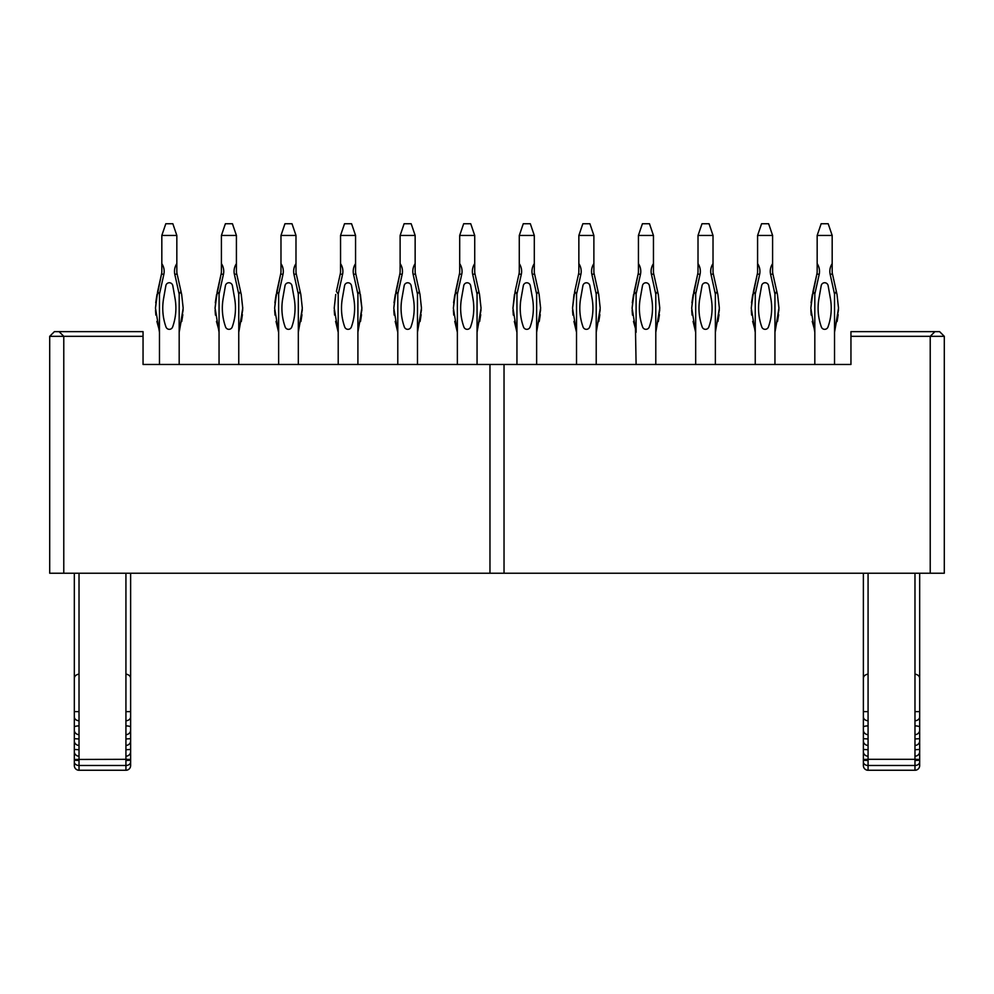 <?xml version="1.0" encoding="UTF-8"?>
<svg xmlns="http://www.w3.org/2000/svg" width="994" height="994" viewBox="0 0 994 994"><rect width="100%" height="100%" fill="white"/><g stroke="black" fill="none" stroke-linecap="round" stroke-linejoin="round"><path stroke-width="1.49" d="M63.778 573.227L49.7 573.227L49.7 336.332L54.397 331.636L143.049 331.636L143.049 364.475L489.967 364.475L489.967 573.227L63.778 573.227L63.778 336.332L143.049 336.332M49.7 369.172L49.7 386.753M60.771 333.301L63.778 336.332L49.7 336.332L54.397 331.636M939.603 331.636L944.3 336.332L850.951 336.332L850.951 331.636L939.603 331.636L944.3 336.332L944.3 573.227L489.967 573.227M944.3 404.347L944.3 386.753M934.174 332.381L930.222 336.332L930.222 573.227M850.951 336.332L850.951 364.475L504.033 364.475L504.033 573.227M504.033 364.475L489.967 364.475M919.674 711.617L919.674 573.227L919.674 765.566L919.674 711.617L914.977 711.617L914.977 674.094C918.17 674.702 919.723 676.268 919.674 678.778C919.723 676.268 918.17 674.702 914.977 674.094L914.977 573.227L914.977 759.317L919.674 759.466M74.326 573.227L74.326 765.566L74.326 573.227M863.376 759.466L868.073 759.317L868.073 573.227L868.073 674.094C864.879 674.702 863.326 676.268 863.376 678.778C863.326 676.268 864.879 674.702 868.073 674.094L868.073 770.263A4.697 4.697 0 0 1 863.376 765.566L863.376 573.227L863.376 765.566A4.697 4.697 0 0 0 868.073 770.263L914.977 770.263A4.697 4.697 0 0 0 919.674 765.566A4.697 4.697 0 0 1 914.977 770.263L914.977 711.617M130.624 711.617L130.624 573.227L130.624 765.566L130.624 711.617L125.927 711.617L125.927 674.094C129.121 674.702 130.674 676.268 130.624 678.778C130.674 676.268 129.121 674.702 125.927 674.094L125.927 573.227L125.927 759.317L130.624 759.466M74.326 678.778C74.277 676.268 75.83 674.702 79.023 674.094C75.83 674.702 74.277 676.268 74.326 678.778M74.326 765.566A4.697 4.697 0 0 0 79.023 770.263A4.697 4.697 0 0 1 74.326 765.566L74.326 759.466L125.927 759.317L125.927 770.263A4.697 4.697 0 0 0 130.624 765.566A4.697 4.697 0 0 1 125.927 770.263L125.927 711.617M868.073 770.263L914.977 770.263L914.977 759.317L868.073 759.317L868.073 770.263M79.023 770.263L125.927 770.263L79.023 770.263L79.023 573.227L79.023 770.263M163.612 298.448A56.062 56.062 0 0 0 166.01 327.001A56.062 56.062 0 0 1 163.612 298.448L165.861 285.676A3.516 3.516 0 0 1 172.794 285.676L175.043 298.448A56.062 56.062 0 0 1 172.633 327.001A3.516 3.516 0 0 1 166.01 327.001M161.823 271.399A11.729 11.729 0 0 1 161.537 273.934A11.729 11.729 0 0 0 161.823 271.399L161.823 263.621A14.078 14.078 0 0 1 163.836 274.443L159.475 294.1L159.475 364.475M155.524 310.302L155.859 315.11M158.854 328.554L156.878 321.41L158.854 328.554L155.486 308.177L159.475 332.319M157.661 291.441L161.537 273.934L155.723 302.723L156.99 294.472L155.486 308.177L157.661 291.441L159.475 294.1M183.169 308.14L181.666 294.472L177.106 273.934A11.729 11.729 0 0 1 176.833 271.399L176.833 235.466L172.844 223.737L165.812 223.737L161.823 235.466L161.823 263.621M183.144 309.855L179.181 332.319L179.181 294.1L174.82 274.443A14.078 14.078 0 0 1 176.833 263.621M174.82 274.443L177.106 273.934L180.983 291.441L179.181 294.1M183.169 308.177L179.802 328.554L183.169 308.177L181.666 294.472M172.844 223.737L176.833 235.466L161.823 235.466L165.812 223.737M179.181 364.475L179.181 332.319M182.821 314.713L181.753 321.497M175.043 298.448A56.062 56.062 0 0 1 172.633 327.001M165.861 285.676A3.516 3.516 0 0 1 172.794 285.676M280.979 271.399A11.729 11.729 0 0 1 280.693 273.934A11.729 11.729 0 0 0 280.979 271.399L280.979 263.621A14.078 14.078 0 0 1 282.979 274.443L278.631 294.1L278.631 332.319L276.034 321.41L278.009 328.554L274.642 308.177L278.009 328.554M276.817 291.441L280.693 273.934L274.878 302.723L276.146 294.472L274.642 308.177L276.817 291.441L278.631 294.1M302.313 308.14L300.822 294.472L302.313 308.177L298.958 328.554L302.3 309.855M301.977 314.713L300.909 321.497M294.199 298.448A56.062 56.062 0 0 1 291.789 327.001A3.516 3.516 0 0 1 285.166 327.001A56.062 56.062 0 0 1 282.768 298.448L285.017 285.676A3.516 3.516 0 0 1 291.938 285.676L294.199 298.448A56.062 56.062 0 0 1 291.789 327.001M300.822 294.472L296.262 273.934A11.729 11.729 0 0 1 295.988 271.399L295.988 235.466L280.979 235.466L280.979 263.621M284.955 223.737L280.979 235.466L284.955 223.737L292 223.737L295.988 235.466L292 223.737M282.768 298.448A56.062 56.062 0 0 0 285.166 327.001M274.679 310.302L275.015 315.11M285.017 285.676A3.516 3.516 0 0 1 291.938 285.676M293.975 274.443L296.262 273.934L300.138 291.441L298.324 294.1L293.975 274.443A14.078 14.078 0 0 1 295.988 263.621M302.313 308.177L298.324 332.319L298.324 294.1M278.631 332.319L278.631 364.475M298.324 364.475L298.324 332.319M400.122 271.399A11.729 11.729 0 0 1 399.849 273.934A11.729 11.729 0 0 0 400.122 271.399L400.122 263.621A14.078 14.078 0 0 1 402.135 274.443L397.786 294.1L397.786 332.319L395.19 321.41L397.165 328.554L393.798 308.177L397.165 328.554M395.972 291.441L399.849 273.934L394.022 302.723L395.301 294.472L393.798 308.177L395.972 291.441L397.786 294.1M421.468 308.14L419.977 294.472L421.468 308.177L418.114 328.554L421.456 309.855M421.133 314.713L420.064 321.497M413.355 298.448A56.062 56.062 0 0 1 410.944 327.001A3.516 3.516 0 0 1 404.322 327.001A56.062 56.062 0 0 1 401.924 298.448L404.173 285.676A3.516 3.516 0 0 1 411.094 285.676L413.355 298.448A56.062 56.062 0 0 1 410.944 327.001M419.977 294.472L415.417 273.934A11.729 11.729 0 0 1 415.144 271.399L415.144 235.466L400.122 235.466L400.122 263.621M404.111 223.737L400.122 235.466L404.111 223.737L411.156 223.737L415.144 235.466L411.156 223.737M393.835 310.302L394.171 315.11M401.067 308.177A56.062 56.062 0 0 1 401.924 298.448M413.131 274.443L415.417 273.934L419.294 291.441L417.48 294.1L413.131 274.443A14.078 14.078 0 0 1 415.144 263.621M421.468 308.177L417.48 332.319L417.48 294.1M397.786 332.319L397.786 364.475M417.48 364.475L417.48 332.319M519.278 271.399A11.729 11.729 0 0 1 519.005 273.934A11.729 11.729 0 0 0 519.278 271.399L519.278 263.621A14.078 14.078 0 0 1 521.291 274.443L516.942 294.1L516.942 332.319L514.345 321.41L516.308 328.554L512.954 308.177L516.308 328.554M514.457 294.472L512.954 308.177L515.128 291.441L516.942 294.1M540.624 308.14L539.121 294.472L540.624 308.177L537.257 328.554L540.612 309.855M540.289 314.713L539.22 321.497M532.511 298.448A56.062 56.062 0 0 1 530.1 327.001A3.516 3.516 0 0 1 523.478 327.001A56.062 56.062 0 0 1 521.067 298.448L523.329 285.676A3.516 3.516 0 0 1 530.249 285.676L532.511 298.448A56.062 56.062 0 0 1 530.1 327.001M539.121 294.472L534.573 273.934A11.729 11.729 0 0 1 534.3 271.399L534.3 235.466L519.278 235.466L519.278 263.621M519.005 273.934L515.128 291.441L519.005 273.934L521.291 274.443M523.266 223.737L519.278 235.466L523.266 223.737L530.311 223.737L534.3 235.466L530.311 223.737M512.979 310.302L513.326 315.11M523.329 285.676A3.516 3.516 0 0 1 530.249 285.676M520.222 308.177A56.062 56.062 0 0 1 521.067 298.448M532.287 274.443L534.573 273.934L538.45 291.441L536.636 294.1L532.287 274.443A14.078 14.078 0 0 1 534.3 263.621M540.624 308.177L536.636 332.319L536.636 294.1M516.942 332.319L516.942 364.475M536.636 364.475L536.636 332.319M640.223 298.448A56.062 56.062 0 0 0 642.633 327.001A56.062 56.062 0 0 1 640.223 298.448L642.484 285.676A3.516 3.516 0 0 1 649.405 285.676L651.654 298.448A56.062 56.062 0 0 1 649.256 327.001A3.516 3.516 0 0 1 642.633 327.001M638.434 271.399A11.729 11.729 0 0 1 638.16 273.934A11.729 11.729 0 0 0 638.434 271.399L638.434 263.621A14.078 14.078 0 0 1 640.447 274.443L636.098 294.1L636.098 332.319L635.464 328.554L636.098 364.475M632.134 310.302L632.482 315.11M635.464 328.554L633.501 321.41L635.464 328.554L632.109 308.177L636.098 332.319M634.284 291.441L638.16 273.934L632.333 302.723L633.6 294.472L632.109 308.177L634.284 291.441L636.098 294.1M659.78 308.14L658.276 294.472L653.729 273.934A11.729 11.729 0 0 1 653.456 271.399L653.456 235.466L649.467 223.737L642.422 223.737L638.434 235.466L638.434 263.621M659.755 309.855L655.791 332.319L655.791 294.1L651.443 274.443A14.078 14.078 0 0 1 653.456 263.621M651.443 274.443L653.729 273.934L657.606 291.441L655.791 294.1M659.78 308.177L656.413 328.554L659.78 308.177L658.276 294.472M649.467 223.737L653.456 235.466L638.434 235.466L642.422 223.737M655.791 364.475L655.791 332.319M659.444 314.713L658.363 321.497M651.654 298.448A56.062 56.062 0 0 1 652.511 308.177M642.484 285.676A3.516 3.516 0 0 1 649.405 285.676M757.59 271.399A11.729 11.729 0 0 1 757.316 273.934A11.729 11.729 0 0 0 757.59 271.399L757.59 263.621A14.078 14.078 0 0 1 759.602 274.443L755.241 294.1L755.241 364.475M751.29 310.302L751.638 315.11M754.62 328.554L752.657 321.41L754.62 328.554L751.253 308.177L755.241 332.319M753.44 291.441L757.316 273.934L751.489 302.723L752.756 294.472L751.253 308.177L753.44 291.441L755.241 294.1M778.936 308.14L777.432 294.472L772.885 273.934A11.729 11.729 0 0 1 772.599 271.399L772.599 235.466L768.623 223.737L761.578 223.737L757.59 235.466L757.59 263.621M778.911 309.855L774.947 332.319L774.947 294.1L770.599 274.443A14.078 14.078 0 0 1 772.599 263.621M768.412 327.001A3.516 3.516 0 0 1 761.789 327.001A56.062 56.062 0 0 1 759.379 298.448L761.628 285.676A3.516 3.516 0 0 1 768.561 285.676L770.81 298.448A56.062 56.062 0 0 1 768.412 327.001A56.062 56.062 0 0 0 770.81 298.448M770.599 274.443L772.885 273.934L776.761 291.441L774.947 294.1M778.936 308.177L775.568 328.554L778.936 308.177L777.432 294.472M768.623 223.737L772.599 235.466L757.59 235.466L761.578 223.737M774.947 364.475L774.947 332.319M778.6 314.713L777.519 321.497M761.628 285.676A3.516 3.516 0 0 1 768.561 285.676M758.534 308.177A56.062 56.062 0 0 1 759.379 298.448M817.167 271.399A11.729 11.729 0 0 1 816.894 273.934A11.729 11.729 0 0 0 817.167 271.399L817.167 263.621A14.078 14.078 0 0 1 819.18 274.443L814.819 294.1L814.819 364.475M810.868 310.302L811.216 315.11M814.198 328.554L812.235 321.41L814.198 328.554L810.831 308.177L814.819 332.319M813.017 291.441L816.894 273.934L811.067 302.723L812.334 294.472L810.831 308.177L813.017 291.441L814.819 294.1M838.514 308.14L837.01 294.472L832.463 273.934A11.729 11.729 0 0 1 832.177 271.399L832.177 235.466L828.188 223.737L821.156 223.737L817.167 235.466L817.167 263.621M838.489 309.855L834.525 332.319L834.525 294.1L830.176 274.443A14.078 14.078 0 0 1 832.177 263.621M827.99 327.001A3.516 3.516 0 0 1 821.367 327.001A56.062 56.062 0 0 1 818.957 298.448L821.206 285.676A3.516 3.516 0 0 1 828.139 285.676L830.388 298.448A56.062 56.062 0 0 1 827.99 327.001A56.062 56.062 0 0 0 830.388 298.448M830.176 274.443L832.463 273.934L836.339 291.441L834.525 294.1M838.514 308.177L835.146 328.554L838.514 308.177L837.01 294.472M828.188 223.737L832.177 235.466L817.167 235.466L821.156 223.737M834.525 364.475L834.525 332.319M838.178 314.713L837.097 321.497M821.206 285.676A3.516 3.516 0 0 1 828.139 285.676M818.112 308.177A56.062 56.062 0 0 1 818.957 298.448M698.012 271.399A11.729 11.729 0 0 1 697.738 273.934A11.729 11.729 0 0 0 698.012 271.399L698.012 263.621A14.078 14.078 0 0 1 700.024 274.443L695.676 294.1L695.676 332.319L693.079 321.41L695.042 328.554L691.687 308.177L695.042 328.554M693.862 291.441L697.738 273.934L691.911 302.723L693.178 294.472L691.687 308.177L693.862 291.441L695.676 294.1M719.358 308.14L717.854 294.472L719.358 308.177L715.991 328.554L719.333 309.855M719.022 314.713L717.941 321.497M711.232 298.448A56.062 56.062 0 0 1 708.834 327.001A3.516 3.516 0 0 1 702.211 327.001A56.062 56.062 0 0 1 699.801 298.448L702.062 285.676A3.516 3.516 0 0 1 708.983 285.676L711.232 298.448A56.062 56.062 0 0 1 708.834 327.001M717.854 294.472L713.307 273.934A11.729 11.729 0 0 1 713.021 271.399L713.021 235.466L698.012 235.466L698.012 263.621M702 223.737L698.012 235.466L702 223.737L709.045 223.737L713.021 235.466L709.045 223.737M691.712 310.302L692.06 315.11M702.062 285.676A3.516 3.516 0 0 1 708.983 285.676M698.956 308.177A56.062 56.062 0 0 1 699.801 298.448M711.021 274.443L713.307 273.934L717.183 291.441L715.369 294.1L711.021 274.443A14.078 14.078 0 0 1 713.021 263.621M719.358 308.177L715.369 332.319L715.369 294.1M695.676 332.319L695.676 364.475M715.369 364.475L715.369 332.319M578.856 271.399A11.729 11.729 0 0 1 578.583 273.934A11.729 11.729 0 0 0 578.856 271.399L578.856 263.621A14.078 14.078 0 0 1 580.869 274.443L576.52 294.1L576.52 332.319L573.923 321.41L575.886 328.554L572.532 308.177L575.886 328.554M574.023 294.472L572.532 308.177L574.706 291.441L576.52 294.1M600.202 308.14L598.699 294.472L600.202 308.177L596.835 328.554L600.19 309.855M599.867 314.713L598.786 321.497M592.076 298.448A56.062 56.062 0 0 1 589.678 327.001A3.516 3.516 0 0 1 583.056 327.001A56.062 56.062 0 0 1 580.645 298.448L582.906 285.676A3.516 3.516 0 0 1 589.827 285.676L592.076 298.448A56.062 56.062 0 0 1 589.678 327.001M598.699 294.472L594.151 273.934A11.729 11.729 0 0 1 593.878 271.399L593.878 235.466L578.856 235.466L578.856 263.621M578.583 273.934L574.706 291.441L578.583 273.934L580.869 274.443M582.844 223.737L578.856 235.466L582.844 223.737L589.889 223.737L593.878 235.466L589.889 223.737M572.556 310.302L572.904 315.11M591.865 274.443L594.151 273.934L598.028 291.441L596.214 294.1L591.865 274.443A14.078 14.078 0 0 1 593.878 263.621M600.202 308.177L596.214 332.319L596.214 294.1M576.52 332.319L576.52 364.475M596.214 364.475L596.214 332.319M459.7 271.399A11.729 11.729 0 0 1 459.427 273.934A11.729 11.729 0 0 0 459.7 271.399L459.7 263.621A14.078 14.078 0 0 1 461.713 274.443L457.364 294.1L457.364 332.319L454.767 321.41L456.743 328.554L453.376 308.177L456.743 328.554M455.55 291.441L459.427 273.934L453.599 302.723L454.879 294.472L453.376 308.177L455.55 291.441L457.364 294.1M481.046 308.14L479.543 294.472L481.046 308.177L477.692 328.554L481.034 309.855M480.711 314.713L479.642 321.497M472.933 298.448A56.062 56.062 0 0 1 470.522 327.001A3.516 3.516 0 0 1 463.9 327.001A56.062 56.062 0 0 1 461.489 298.448L463.751 285.676A3.516 3.516 0 0 1 470.671 285.676L472.933 298.448A56.062 56.062 0 0 1 470.522 327.001M479.543 294.472L474.995 273.934A11.729 11.729 0 0 1 474.722 271.399L474.722 235.466L459.7 235.466L459.7 263.621M463.689 223.737L459.7 235.466L463.689 223.737L470.734 223.737L474.722 235.466L470.734 223.737M453.413 310.302L453.749 315.11M463.751 285.676A3.516 3.516 0 0 1 470.671 285.676M460.644 308.177A56.062 56.062 0 0 1 461.489 298.448M472.709 274.443L474.995 273.934L478.872 291.441L477.058 294.1L472.709 274.443A14.078 14.078 0 0 1 474.722 263.621M481.046 308.177L477.058 332.319L477.058 294.1M457.364 332.319L457.364 364.475M477.058 364.475L477.058 332.319M357.902 364.475L357.902 294.1L353.553 274.443A14.078 14.078 0 0 1 355.566 263.621L355.566 235.466L340.544 235.466L340.557 263.621A14.078 14.078 0 0 1 342.557 274.443L338.208 294.1L338.208 364.475M342.346 298.448L344.595 285.676A3.516 3.516 0 0 1 351.516 285.676L353.777 298.448A56.062 56.062 0 0 1 351.367 327.001A3.516 3.516 0 0 1 344.744 327.001A56.062 56.062 0 0 1 342.346 298.448A56.062 56.062 0 0 0 344.744 327.001M357.902 294.1L359.716 291.441L361.891 308.177L357.902 332.319M353.553 274.443L355.84 273.934L359.716 291.441L355.84 273.934A11.729 11.729 0 0 1 355.566 271.399L355.566 263.621M344.533 223.737L340.544 235.466L344.533 223.737L351.578 223.737L355.566 235.466L351.578 223.737M340.544 271.399A11.729 11.729 0 0 1 340.271 273.934A11.729 11.729 0 0 0 340.544 271.399L340.544 263.621M336.394 291.441L340.271 273.934L336.394 291.441L338.208 294.1M337.587 328.554L334.22 308.177L337.587 328.554L335.612 321.41L338.208 332.319M335.723 294.472L334.22 308.177L335.723 294.472M334.257 310.302L334.593 315.11M361.891 308.14L358.536 328.554L361.878 309.855M344.595 285.676A3.516 3.516 0 0 1 351.516 285.676M353.777 298.448A56.062 56.062 0 0 1 354.622 308.177M360.4 294.472L361.891 308.177M361.555 314.713L360.487 321.497M221.401 271.399A11.729 11.729 0 0 1 221.115 273.934A11.729 11.729 0 0 0 221.401 271.399L221.401 263.621A14.078 14.078 0 0 1 223.401 274.443L219.053 294.1L219.053 364.475M215.102 310.302L215.437 315.11M218.431 328.554L216.456 321.41L218.431 328.554L215.064 308.177L219.053 332.319M217.239 291.441L221.115 273.934L215.3 302.723L216.568 294.472L215.064 308.177L217.239 291.441L219.053 294.1M242.747 308.14L241.244 294.472L236.684 273.934A11.729 11.729 0 0 1 236.41 271.399L236.41 235.466L232.422 223.737L225.377 223.737L221.401 235.466L221.401 263.621M242.722 309.855L238.759 332.319L238.759 294.1L234.398 274.443A14.078 14.078 0 0 1 236.41 263.621M232.211 327.001A3.516 3.516 0 0 1 225.588 327.001A56.062 56.062 0 0 1 223.19 298.448L225.439 285.676A3.516 3.516 0 0 1 232.372 285.676L234.621 298.448A56.062 56.062 0 0 1 232.211 327.001A56.062 56.062 0 0 0 234.621 298.448M234.398 274.443L236.684 273.934L240.56 291.441L238.759 294.1M242.747 308.177L239.38 328.554L242.747 308.177L241.244 294.472M232.422 223.737L236.41 235.466L221.401 235.466L225.377 223.737M238.759 364.475L238.759 332.319M242.399 314.713L241.331 321.497M225.439 285.676A3.516 3.516 0 0 1 232.372 285.676M222.333 308.177A56.062 56.062 0 0 1 223.19 298.448M914.977 720.725A4.697 3.901 0 0 0 919.674 716.823M914.977 725.893A4.697 1.255 0 0 1 919.674 727.148M914.977 734.641A4.697 4.572 -0 0 0 919.674 730.068M914.977 738.952L919.674 738.691M914.977 745.413A4.697 4.572 0 0 0 919.674 740.841M914.977 749.724L919.674 749.464M914.977 756.185A4.697 4.572 0 0 0 919.674 751.626M914.977 760.497L919.674 760.236M863.376 761.901A4.697 3.591 0 0 0 868.073 765.492L914.977 765.492A4.697 3.591 0 0 0 919.674 761.901M74.326 761.901A4.697 3.591 0 0 0 79.023 765.492L125.927 765.492A4.697 3.591 0 0 0 130.624 761.901M74.326 760.236L79.023 760.497M74.326 751.626A4.697 4.572 -0 0 0 79.023 756.185M74.326 749.464L79.023 749.724M74.326 740.841A4.697 4.572 0 0 0 79.023 745.413M74.326 738.691L79.023 738.952M74.326 730.068A4.697 4.572 0 0 0 79.023 734.641M74.326 727.148A4.697 1.255 0 0 1 79.023 725.893M74.326 716.823A4.697 3.901 0 0 0 79.023 720.725M74.326 711.617L79.023 711.617M863.376 760.236L868.073 760.497M863.376 751.626A4.697 4.572 -0 0 0 868.073 756.185M863.376 749.464L868.073 749.724M863.376 740.841A4.697 4.572 0 0 0 868.073 745.413M863.376 738.691L868.073 738.952M863.376 730.068A4.697 4.572 0 0 0 868.073 734.641M863.376 727.148A4.697 1.255 0 0 1 868.073 725.893M863.376 716.823A4.697 3.901 0 0 0 868.073 720.725M863.376 711.617L868.073 711.617M125.927 720.725A4.697 3.901 0 0 0 130.624 716.823M125.927 725.893A4.697 1.255 0 0 1 130.624 727.148M125.927 734.641A4.697 4.572 -0 0 0 130.624 730.068M125.927 738.952L130.624 738.691M125.927 745.413A4.697 4.572 0 0 0 130.624 740.841M125.927 749.724L130.624 749.464M125.927 756.185A4.697 4.572 0 0 0 130.624 751.626M125.927 760.497L130.624 760.236M161.537 273.934L163.836 274.443M280.693 273.934L282.979 274.443M399.849 273.934L402.135 274.443M638.16 273.934L640.447 274.443M757.316 273.934L759.602 274.443M816.894 273.934L819.18 274.443M697.738 273.934L700.024 274.443M459.427 273.934L461.713 274.443M340.271 273.934L342.557 274.443M221.115 273.934L223.401 274.443M62.97 335.5L59.093 331.636M932.832 333.723L934.782 331.772M934.919 331.636L930.583 335.972"/></g></svg>
